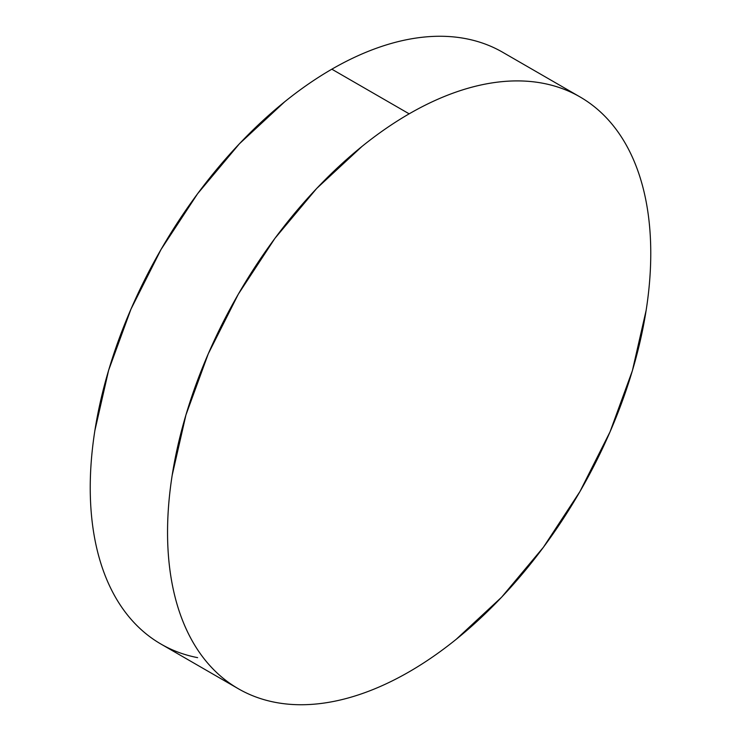 <?xml version="1.0" encoding="UTF-8"?>
<svg xmlns="http://www.w3.org/2000/svg" width="741" height="741" viewBox="0 0 741 741"><rect width="100%" height="100%" fill="white"/><g stroke="black" fill="none" stroke-linecap="round" stroke-linejoin="round"><path stroke-width="1.11" d="M238.315 688.732C249.532 695.206 261.74 699.726 274.93 702.283C288.119 704.848 302.041 705.404 316.694 703.95C331.357 702.496 346.464 699.069 362.025 693.659C377.586 688.25 393.295 680.96 409.162 671.809C425.019 662.649 440.738 651.793 456.289 639.233L501.62 597.19L543.385 547.293L579.999 491.459L610.047 431.836L632.379 370.713L646.124 310.433C649.218 290.685 650.765 271.641 650.765 253.329C650.765 235.008 649.218 217.761 646.124 201.58C643.031 185.398 638.446 170.597 632.379 157.185C626.302 143.763 618.865 131.981 610.047 121.839C601.238 111.696 591.216 103.388 579.999 96.914C568.782 90.43 556.574 85.91 543.385 83.353C530.195 80.788 516.273 80.232 501.62 81.686C486.957 83.14 471.85 86.567 456.289 91.977C440.738 97.386 425.019 104.676 409.162 113.836C393.295 122.987 377.586 133.852 362.025 146.403L316.694 188.446L274.93 238.343L238.315 294.177L208.267 353.809L185.945 414.932L172.19 475.203C169.096 494.951 167.549 513.995 167.549 532.307C167.549 550.628 169.096 567.875 172.19 584.056C175.284 600.238 179.868 615.039 185.945 628.451C192.012 641.873 199.449 653.655 208.267 663.797C217.085 673.94 227.098 682.248 238.315 688.732L161.001 644.086C149.784 637.612 139.762 629.304 130.953 619.161C122.135 609.019 114.698 597.237 108.621 583.815C102.554 570.403 97.969 555.602 94.876 539.42C91.782 523.239 90.235 505.992 90.235 487.671C90.235 469.359 91.782 450.315 94.876 430.567L108.621 370.287L130.953 309.164L161.001 249.541L197.615 193.707L239.38 143.81L284.711 101.767C300.262 89.207 315.981 78.351 331.838 69.191C347.705 60.04 363.414 52.75 378.975 47.341C394.536 41.931 409.643 38.504 424.306 37.05C438.959 35.596 452.881 36.152 466.07 38.717C479.26 41.274 491.468 45.794 502.685 52.268A341.684 197.273 120 0 0 331.838 69.191L409.162 113.836A341.684 197.273 -60 0 1 579.999 96.914A341.684 197.273 -60 0 1 632.379 370.704A341.684 197.273 -60 0 1 409.162 671.809A341.684 197.273 -60 0 1 238.315 688.732A341.684 197.273 -60 0 1 185.935 414.932A341.684 197.273 -60 0 1 409.162 113.836L331.838 69.191A341.684 197.273 120 0 0 108.621 370.296A341.684 197.273 120 0 0 161.001 644.086C172.218 650.57 184.426 655.09 197.615 657.647M502.685 52.268L579.999 96.914"/></g></svg>
